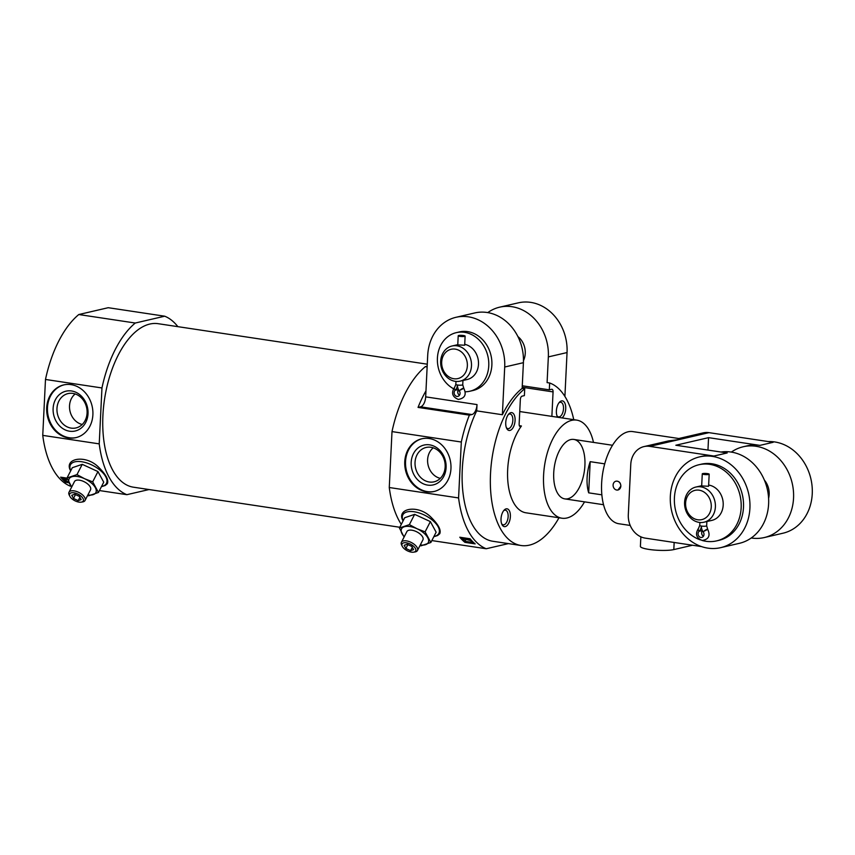 <?xml version="1.0" encoding="UTF-8"?>
<svg xmlns="http://www.w3.org/2000/svg" width="855" height="855" viewBox="0 0 855 855"><rect width="100%" height="100%" fill="white"/><g stroke="black" fill="none" stroke-linecap="round" stroke-linejoin="round"><path stroke-width="1.28" d="M464.714 344.319A18.041 15.272 77 0 1 478.49 364.262A18.041 15.272 77 0 1 467.161 379.513L460.15 381.138A18.041 15.272 77 0 1 441.201 367.019A18.041 15.272 77 0 1 452.006 345.997A18.041 15.272 77 0 1 471.479 365.887A18.041 15.272 77 0 1 460.15 381.138M458.205 335.769L457.767 344.886L464.671 345.228L465.12 336.111A3.452 0.588 -177.2 0 1 461.636 336.517A3.452 0.588 -177.2 0 1 458.205 335.769A3.452 0.588 -177.2 0 1 458.708 335.491A3.452 0.588 -177.2 0 1 462.608 335.416A3.452 0.588 -177.2 0 1 465.12 336.111M427.137 366.945L425.309 366.667L427.169 366.239M548.344 356.898A45.101 38.186 -103 0 0 499.662 307.169L518.365 302.841A45.101 38.186 77 0 1 567.047 352.559L548.344 356.898L547.093 382.613L549.658 382.997A82.678 41.713 98.6 0 1 573.758 419.666M425.672 396.859A9.02 4.553 -81.4 0 1 420.564 406.82L418.042 407.408A91.699 46.266 -81.4 0 1 425.972 390.863L425.672 396.859L477.015 404.586L476.705 410.87L502.377 414.739A82.678 41.713 -81.4 0 1 522.149 388.394L524.724 388.779A82.678 41.713 98.6 0 0 490.375 477.667A82.678 41.713 98.6 0 0 521.08 545.511A82.678 41.713 98.6 0 0 558.999 517.777M476.705 410.87A82.678 41.713 98.6 0 0 463.1 493.688A82.678 41.713 98.6 0 0 492.843 541.268L521.08 545.511M562.077 417.913A9.02 4.553 98.6 0 0 565.572 405.58A9.02 4.553 98.6 0 0 559.512 402.16A9.02 4.553 98.6 0 0 556.381 410.881A9.02 4.553 98.6 0 0 557.342 416.642A9.02 4.553 98.6 0 0 557.695 417.251M551.87 416.374L553.067 391.9A3.003 1.518 -81.4 0 0 551.967 389.282A3.003 1.518 -81.4 0 0 551.657 389.292L549.316 389.837L549.658 382.997M519.338 425.672L521.422 425.982A49.611 25.03 98.6 0 0 507.667 469.716A49.611 25.03 98.6 0 0 525.996 512.808L561.938 518.216A49.611 25.03 98.6 0 0 584.531 501.853M521.422 425.982A3.003 1.518 -81.4 0 1 520.257 426.666A3.003 1.518 -81.4 0 1 519.145 424.059L520.342 399.477A3.003 1.518 -81.4 0 1 522.042 396.164L524.382 395.619L524.724 388.779M501.03 518.803A9.02 4.553 98.6 0 0 501.981 524.564A9.02 4.553 98.6 0 0 508.148 524.179A9.02 4.553 98.6 0 0 509.943 512.263A9.02 4.553 98.6 0 0 504.161 510.093A9.02 4.553 98.6 0 0 501.03 518.803M505.733 422.616A9.02 4.553 98.6 0 0 506.684 428.376A9.02 4.553 98.6 0 0 512.861 428.002A9.02 4.553 98.6 0 0 514.646 416.086A9.02 4.553 98.6 0 0 508.864 413.906A9.02 4.553 98.6 0 0 505.733 422.616M425.972 390.863L427.703 355.424A45.101 38.186 77 0 1 456.025 317.291A45.101 38.186 77 0 1 504.707 367.009L502.377 414.739M456.025 317.291L474.728 312.951A45.101 38.186 77 0 1 523.41 362.68L522.149 388.394M499.662 307.169A45.101 38.186 -103 0 0 487.778 312.609M567.047 352.559L564.899 396.442M425.309 366.667A91.699 46.266 98.6 0 0 392.007 431.593L461.315 442.024L458.579 497.941A91.699 46.266 98.6 0 0 486.217 548.75L508.404 543.609M418.042 407.408L469.374 415.135A91.699 46.266 98.6 0 0 461.315 442.024M477.015 404.586A9.02 4.553 -81.4 0 1 471.907 414.547L469.374 415.135M79.013 502.12A7.642 3.655 27.2 0 1 69.864 496.306A7.642 3.655 27.2 0 1 73.274 492.704A7.642 3.655 27.2 0 1 82.187 497.279A7.642 3.655 27.2 0 1 81.257 502.142A7.642 3.655 27.2 0 1 79.013 502.12M73.487 498.465L71.756 495.28L74.738 494.265L79.462 496.434L81.193 499.619L78.2 500.635L73.487 498.465L75.464 494.607M70.666 470.891C63.452 458.494 85.019 454.165 98.026 466.648C105.817 474.204 108.927 479.901 107.356 483.706L105.197 485.501L101.424 486.687M71.168 486.303L70.388 486.185A91.699 46.266 98.6 0 1 42.75 435.377L99.223 443.873A91.699 46.266 98.6 0 0 126.861 494.682L149.048 489.541M99.437 490.556L126.861 494.682M68.592 481.654L66.284 481.312L65.782 482.295A91.699 46.266 -81.4 0 1 60.641 477.165L67.085 478.137M65.782 482.295L69.148 482.797M411.415 552.127A7.642 3.655 27.2 0 1 402.278 546.324A7.642 3.655 27.2 0 1 405.676 542.722A7.642 3.655 27.2 0 1 414.6 547.296A7.642 3.655 27.2 0 1 413.66 552.159A7.642 3.655 27.2 0 1 411.415 552.127M405.89 548.472L404.159 545.298L407.151 544.282L411.864 546.452L413.596 549.637L410.614 550.652L405.89 548.472L407.878 544.614M403.068 520.909C395.854 508.501 417.432 504.183 430.439 516.655C438.22 524.222 441.33 529.908 439.769 533.723L437.6 535.519L433.827 536.705M401.284 524.382A91.699 46.266 98.6 0 1 389.271 487.521L458.579 497.941M431.85 540.574L486.217 548.75M464.928 542.348A91.699 46.266 -81.4 0 1 459.787 537.218L470.058 538.768A91.699 46.266 98.6 0 0 475.188 543.898L464.928 542.348L465.43 541.365L473.702 542.615M177.872 326.663A91.699 46.266 98.6 0 0 164.705 316.2L135.261 323.03L78.788 314.533A91.699 46.266 98.6 0 0 45.486 379.46L101.959 387.956L99.223 443.873M135.261 323.03A91.699 46.266 98.6 0 0 101.959 387.956M78.788 314.533L108.232 307.704L164.705 316.2M42.75 435.377L45.486 379.46M427.276 364.187L158.089 323.682A82.678 41.713 98.6 0 0 102.921 415.37A82.678 41.713 98.6 0 0 133.487 487.2L399.809 527.268M389.271 487.521L392.007 431.593M593.477 442.398A49.611 25.03 98.6 0 0 576.698 420.115A49.611 25.03 98.6 0 0 543.598 475.124A49.611 25.03 98.6 0 0 561.938 518.216M553.73 472.783A30.064 15.166 98.6 0 0 564.845 498.893A30.064 15.166 98.6 0 0 584.318 471.426A30.064 15.166 98.6 0 0 573.791 439.438A30.064 15.166 98.6 0 0 553.73 472.783M462.544 538.768A90.491 45.657 -81.4 0 1 461.294 537.453M63.409 478.715A90.491 45.657 -81.4 0 1 62.159 477.389M66.444 480.147L65.653 481.044L63.302 479.238L66.989 478.116M63.302 479.238L63.708 478.116M66.07 480.873L64.339 479.292L67.513 479.206M462.448 539.291L465.152 538.49L467.749 539.045C470.955 540.125 472.537 541.183 472.494 542.188L470.592 540.584L464.735 539.013L463.485 539.345L464.799 541.097L462.448 539.291L462.854 538.18M465.59 540.2L465.216 540.937M468.048 538.468L467.749 539.045M450.959 468.636A27.061 22.914 77 0 1 433.966 491.518A27.061 22.914 77 0 1 405.548 470.336A27.061 22.914 77 0 1 421.75 438.797A27.061 22.914 77 0 1 450.959 468.636M92.885 414.761A27.061 22.914 77 0 1 75.892 437.642A27.061 22.914 77 0 1 47.474 416.449A27.061 22.914 77 0 1 63.676 384.921A27.061 22.914 77 0 1 92.885 414.761M434.361 491.422A27.061 22.914 77 0 1 406.328 470.154A27.061 22.914 77 0 1 422.146 438.711M446.096 467.6A20.445 17.314 77 0 1 419.057 481.098A20.445 17.314 77 0 1 420.767 446.235A20.445 17.314 77 0 1 446.096 467.6M445.156 466.905A17.634 14.93 77 0 1 434.8 481.632A17.634 14.93 77 0 1 415.551 468.006A17.634 14.93 77 0 1 426.848 447.315A17.634 14.93 77 0 1 445.156 466.905M440.314 478.351A16.918 14.321 77 0 1 428.099 465.109A16.918 14.321 77 0 1 433.239 447.838M76.287 437.546A27.061 22.914 77 0 1 48.243 416.267A27.061 22.914 77 0 1 64.072 384.836M88.022 413.724A20.445 17.314 77 0 1 60.983 427.211A20.445 17.314 77 0 1 62.693 392.36A20.445 17.314 77 0 1 88.022 413.724M87.082 413.029A17.634 14.93 77 0 1 76.726 427.746A17.634 14.93 77 0 1 57.477 414.13A17.634 14.93 77 0 1 68.763 393.439A17.634 14.93 77 0 1 87.082 413.029M82.24 424.475A16.918 14.321 77 0 1 70.014 411.223A16.918 14.321 77 0 1 75.165 393.952M399.435 528.005L404.704 517.735L414.643 514.357L430.364 521.593L436.136 532.195L430.867 542.476L425.095 531.863L416.994 528.732L409.374 524.628L399.435 528.005L404.084 537.058M409.374 524.628L414.643 514.357M425.095 531.863L430.364 521.593M420.927 545.843L430.867 542.476M404.244 536.737A15.037 7.203 27.2 0 1 402.064 533.798A15.037 7.203 27.2 0 1 404.159 526.808A15.037 7.203 27.2 0 1 416.994 528.732A15.037 7.203 27.2 0 1 427.735 537.656A15.037 7.203 27.2 0 1 425.651 544.646A15.037 7.203 27.2 0 1 420.297 544.966M402.278 546.324L401.636 545.03A9.02 4.318 27.2 0 1 401.412 542.273A9.02 4.318 27.2 0 1 411.405 542.54A9.02 4.318 27.2 0 1 417.454 550.502A9.02 4.318 27.2 0 1 415.081 551.935L413.66 552.159M401.412 542.273L406.873 531.607A9.02 4.318 27.2 0 1 416.877 531.885A9.02 4.318 27.2 0 1 422.926 539.836L417.454 550.502M412.324 547.307L410.614 550.652M67.021 477.988L72.29 467.717L82.24 464.34L97.962 471.575L103.733 482.188L98.464 492.459L92.693 481.846L84.581 478.715L76.971 474.611L67.021 477.988L71.67 487.051M76.971 474.611L82.24 464.34M92.693 481.846L97.962 471.575M88.514 495.825L98.464 492.459M71.841 486.719A15.037 7.203 27.2 0 1 69.661 483.78A15.037 7.203 27.2 0 1 71.745 476.791A15.037 7.203 27.2 0 1 84.581 478.715A15.037 7.203 27.2 0 1 95.333 487.639A15.037 7.203 27.2 0 1 93.238 494.628A15.037 7.203 27.2 0 1 87.894 494.949M69.864 496.306L69.223 495.024A9.02 4.318 27.2 0 1 68.999 492.256A9.02 4.318 27.2 0 1 79.002 492.523A9.02 4.318 27.2 0 1 85.051 500.485A9.02 4.318 27.2 0 1 82.678 501.917L81.257 502.142M68.999 492.256L74.471 481.589A9.02 4.318 27.2 0 1 84.463 481.867A9.02 4.318 27.2 0 1 90.523 489.83L85.051 500.485M79.921 497.289L78.2 500.635M453.46 388.715A30.064 25.458 77 0 1 437.418 358.021A30.064 25.458 77 0 1 456.303 332.648L459.413 331.932A30.064 25.458 77 0 1 491.871 365.085A30.064 25.458 77 0 1 472.997 390.511L469.876 391.227A30.064 25.458 77 0 1 465.238 391.782M522.277 385.776L549.316 389.837M523.474 360.639A18.041 15.272 -103 0 0 525.248 353.425A18.041 15.272 -103 0 0 517.884 336.549M556.99 415.819A7.396 3.73 98.6 0 0 558.572 416.898A7.396 3.73 98.6 0 0 563.36 410.144A7.396 3.73 98.6 0 0 560.762 402.278A7.396 3.73 98.6 0 0 558.946 402.844M506.342 427.564A7.396 3.73 98.6 0 0 507.913 428.633A7.396 3.73 98.6 0 0 512.701 421.878A7.396 3.73 98.6 0 0 510.114 414.012A7.396 3.73 98.6 0 0 508.298 414.579M501.639 523.741A7.396 3.73 98.6 0 0 503.21 524.82A7.396 3.73 98.6 0 0 507.998 518.066A7.396 3.73 98.6 0 0 505.412 510.2A7.396 3.73 98.6 0 0 503.595 510.766M467.354 365.855A15.037 12.729 77 0 1 447.475 375.783A15.037 12.729 77 0 1 448.725 350.144A15.037 12.729 77 0 1 467.354 365.855M456.303 332.648A30.064 25.458 77 0 1 488.761 365.801A30.064 25.458 77 0 1 469.876 391.227M459.434 391.098A30.064 25.458 77 0 1 457.938 390.671M457.863 388.031A3.452 0.588 -177.2 0 1 456.859 387.881L457.489 385.007A7.791 6.594 -103 0 0 459.253 390.831A3.452 2.928 77 0 1 457.885 396.367A3.452 2.928 77 0 1 455.191 390.222L458.419 389.474L455.191 390.222A3.452 1.657 -132.4 0 1 454.657 387.251C451.013 392.819 452.242 396.88 458.333 399.424C464.896 398.248 466.723 394.561 463.805 388.341L459.83 390.297A3.452 0.866 142.7 0 0 459.253 390.831A3.452 0.844 143.2 0 1 463.816 388.341L462.737 384.761A3.452 0.588 -177.2 0 1 460.963 385.188A3.452 0.588 -177.2 0 1 457.489 385.007A7.791 6.594 77 0 1 455.191 390.222A3.452 1.667 48.1 0 1 454.807 389.591M459.498 395.202A3.452 2.928 77 0 1 458.515 389.656M588.678 492.843A30.064 15.166 -81.4 0 1 587.096 477.795A30.064 15.166 -81.4 0 1 590.196 461.668L588.678 492.843L601.856 494.831M590.196 461.668L604.699 463.848M617.973 489.99L620.88 486.153C620.645 482.701 619.063 481.034 616.113 481.162L615.931 481.205A4.51 3.815 77 0 1 620.805 486.174A4.51 3.815 77 0 1 617.973 489.99A4.51 3.815 77 0 1 613.099 485.02A4.51 3.815 77 0 1 615.931 481.205M701.538 546.591L645.269 538.126A21.044 17.816 77 0 1 628.307 514.699L630.776 464.393A21.044 17.816 77 0 1 643.986 446.588L668.407 440.934L679.362 439.513L678.849 438.519L632.721 431.583A46.598 23.513 98.6 0 0 601.631 483.257A46.598 23.513 98.6 0 0 618.849 523.741L630.231 525.451M643.986 446.588A21.044 17.816 77 0 1 649.757 446.374L713.925 456.036A46.598 39.458 77 0 0 701.164 456.506L699.604 456.869A46.598 39.458 77 0 1 749.91 508.255A46.598 39.458 77 0 1 720.647 547.66A46.598 39.458 77 0 1 671.688 511.172A46.598 39.458 77 0 1 699.604 456.869M678.827 438.519L703.216 432.865A21.044 17.816 77 0 1 708.977 432.651L773.144 442.302L759.903 445.38A46.598 39.458 -103 0 0 747.131 445.85L743.241 446.759A46.598 39.458 -103 0 0 731.346 452.103M692.55 545.234L673.815 549.583A18.041 3.057 -177.2 0 1 653.487 549.968A18.041 3.057 -177.2 0 1 640.395 546.377L640.865 536.812M720.979 452.028A46.598 39.458 77 0 1 768.613 503.916A46.598 39.458 77 0 1 739.351 543.331L720.647 547.66M768.314 441.575A46.598 39.458 77 0 1 812.25 493.805A46.598 39.458 77 0 1 782.988 533.21L764.285 537.549A46.598 39.458 -103 0 0 792.2 483.246A46.598 39.458 -103 0 0 743.241 446.759M751.246 537.987A46.598 39.458 -103 0 0 764.285 537.549M759.903 445.38L708.56 437.653L675.835 445.241L727.178 452.958L713.925 456.036M707.961 450.072L708.56 437.653M768.592 498.337A18.041 15.272 -103 0 0 769.158 494.468A18.041 15.272 -103 0 0 764.359 480.083M708.645 485.052A18.041 15.272 77 0 1 723.191 505.123A18.041 15.272 77 0 1 711.862 520.385L704.06 522.191A18.041 15.272 77 0 1 685.111 508.062A18.041 15.272 77 0 1 695.917 487.04A18.041 15.272 77 0 1 715.389 506.93A18.041 15.272 77 0 1 704.06 522.191M702.276 473.862L701.677 485.939L708.581 486.271L709.18 474.194A3.452 0.588 -177.2 0 1 705.696 474.611A3.452 0.588 -177.2 0 1 702.276 473.862A3.452 0.588 -177.2 0 1 702.778 473.585A3.452 0.588 -177.2 0 1 706.668 473.51A3.452 0.588 -177.2 0 1 709.18 474.194M711.264 506.908A15.037 12.729 77 0 1 691.385 516.826A15.037 12.729 77 0 1 692.646 491.198A15.037 12.729 77 0 1 711.264 506.908M700.352 539.9A39.084 33.089 77 0 1 674.371 500.795A39.084 33.089 77 0 1 698.963 464.735A39.084 33.089 77 0 1 741.157 507.827A39.084 33.089 77 0 1 716.608 540.884A39.084 33.089 77 0 1 702.041 540.435M698.963 464.735L701.303 464.19A39.084 33.089 77 0 1 743.497 507.293A39.084 33.089 77 0 1 718.948 540.339L716.608 540.884M706.861 521.539L706.658 525.814A3.452 0.588 -177.2 0 1 704.883 526.231A3.452 0.588 -177.2 0 1 701.41 526.06A3.452 0.588 -177.2 0 1 701.389 526.049A3.452 0.588 -177.2 0 1 699.753 525.472L699.892 522.469M701.41 526.06A7.791 6.594 -103 0 0 703.173 531.874L703.184 531.874A3.452 2.928 77 0 1 701.795 537.41A3.452 2.928 77 0 1 699.112 531.276L702.34 530.528L699.091 531.254A3.452 1.667 48.1 0 0 699.112 531.276M698.556 528.315C694.944 533.862 696.162 537.913 702.222 540.467C708.742 539.409 710.58 535.711 707.726 529.395A3.452 0.844 143.2 0 0 707.726 529.384A3.452 0.844 143.2 0 0 703.173 531.874A3.452 0.866 142.7 0 1 703.751 531.34L707.726 529.395L706.658 525.814M703.419 536.256A3.452 2.928 77 0 1 702.436 530.709M699.721 525.472A3.452 0.588 -177.2 0 0 701.389 526.049A7.791 6.594 77 0 1 699.08 531.265A3.452 1.657 -132.4 0 1 698.546 528.294L699.721 525.472A3.452 0.588 -177.2 0 1 699.753 525.398M457.489 385.007A3.452 0.588 -177.2 0 1 455.833 384.419L454.657 387.251M523.41 362.68L504.707 367.009M403.154 520.748A20.253 9.704 27.2 0 1 412.516 511.568A20.253 9.704 27.2 0 1 435.911 523.57A20.253 9.704 27.2 0 1 433.923 536.534M70.741 470.731A20.253 9.704 27.2 0 1 80.103 461.55A20.253 9.704 27.2 0 1 103.508 473.552A20.253 9.704 27.2 0 1 101.51 486.516M420.564 406.82L471.907 414.547M522.213 387.251L553.067 391.9M708.977 432.651L649.757 446.374M673.815 549.583L674.157 542.476M455.982 381.416L455.833 384.419M462.95 380.496L462.737 384.761M452.006 345.997L457.778 344.661M519.755 411.544L576.698 420.115M564.845 498.893L603.545 504.717M573.791 439.438L612.49 445.263M695.917 487.04L701.698 485.704"/></g></svg>
